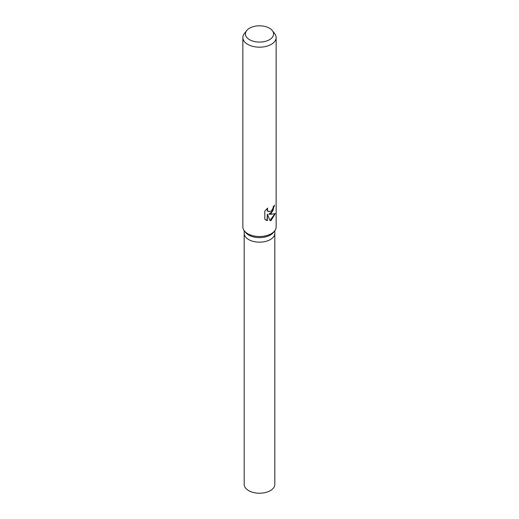 <?xml version="1.0" encoding="UTF-8"?>
<svg xmlns="http://www.w3.org/2000/svg" width="519" height="519" viewBox="0 0 519 519"><rect width="100%" height="100%" fill="white"/><g stroke="black" fill="none" stroke-linecap="round" stroke-linejoin="round"><path stroke-width="0.78" d="M272.358 30.627L274.7 33.651A16.647 9.614 180 0 1 276.147 37.569L276.147 226.9A16.647 9.614 180 0 1 274.7 230.825L273.481 232.395A15.317 8.842 180 0 1 270.328 235.042A15.317 8.842 180 0 1 245.519 232.395L244.3 230.825A16.647 9.614 180 0 1 242.853 226.9L242.853 37.569A16.647 9.614 180 0 1 244.3 33.651L246.642 30.627A14.084 8.135 180 0 1 249.542 28.195A14.084 8.135 180 0 1 272.358 30.627A14.084 8.135 180 0 1 269.458 39.697A14.084 8.135 180 0 1 251.514 40.644A14.084 8.135 180 0 1 246.642 30.627M270.328 239.57A15.317 8.842 180 0 0 274.817 233.316A15.317 8.842 180 0 1 270.328 239.57A15.317 8.842 180 0 1 253.642 241.491A15.317 8.842 180 0 1 244.183 233.316L244.183 230.67M274.7 230.825A16.647 9.614 180 0 1 271.275 233.699A16.647 9.614 180 0 1 244.3 230.825M271.275 213.309L268.81 214.165L271.275 214.276L275.284 213.517L271.275 220.244L270.081 220.731L267.337 214.178L267.337 220.698L264.794 219.206L264.794 211.162L267.707 208.08L267.324 209.657L268.368 211.609L271.275 211.149L273.026 208.236L273.273 206.556A16.647 9.614 0 0 0 274.609 205.187L271.275 213.309M276.147 37.569A16.647 9.614 180 0 1 271.275 44.368A16.647 9.614 180 0 1 253.129 46.45A16.647 9.614 180 0 1 242.853 37.569M274.285 205.576L272.696 211.201L268.81 214.165M268.226 211.518L267.298 210.643L267.149 208.573M265.851 220.043L267.026 220.523L267.337 214.178M269.99 220.504L274.869 213.724M274.817 233.394L274.817 484.376A15.317 8.842 180 0 1 270.328 490.63A15.317 8.842 180 0 1 253.642 492.544A15.317 8.842 180 0 1 244.183 484.376L244.183 233.394M274.817 233.316L274.817 230.67"/></g></svg>
